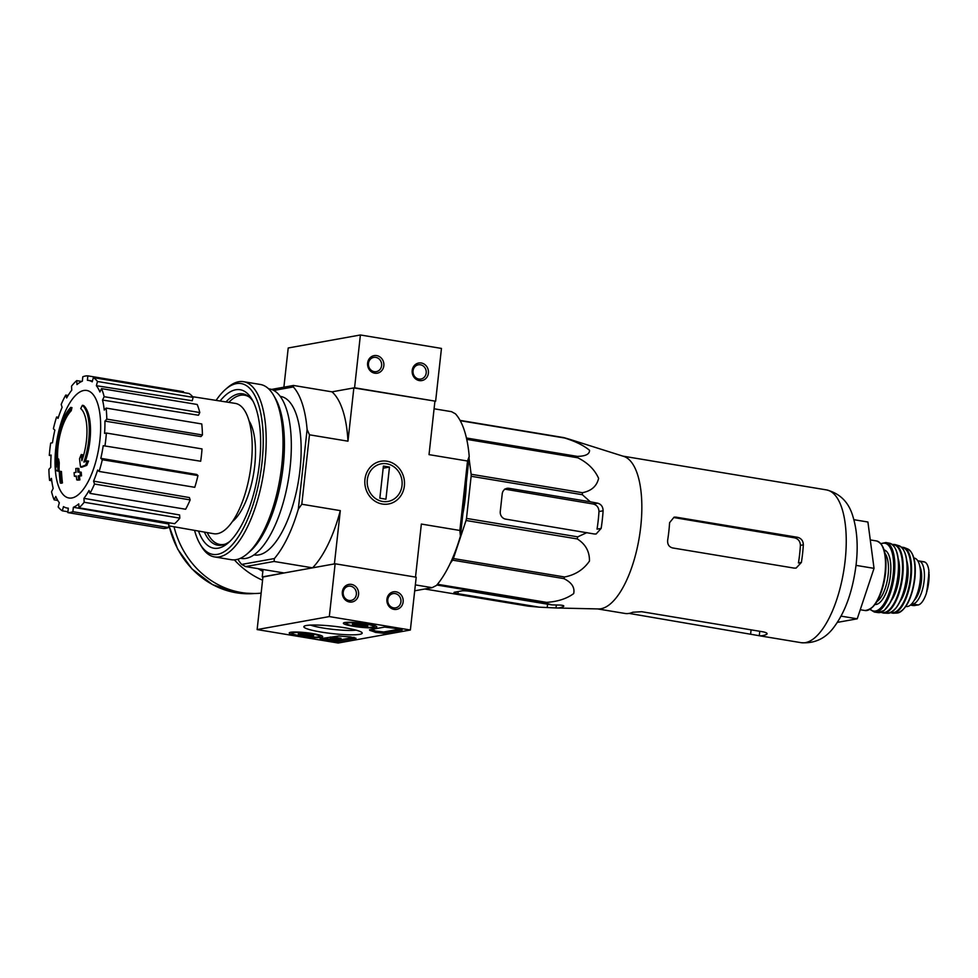 <?xml version="1.0" encoding="UTF-8"?>
<svg xmlns="http://www.w3.org/2000/svg" width="978" height="978" viewBox="0 0 978 978"><rect width="100%" height="100%" fill="white"/><g stroke="black" fill="none" stroke-linecap="round" stroke-linejoin="round"><path stroke-width="1.47" d="M569.33 439.208L623.732 456.396A77.433 30.257 99.4 0 1 640.737 526.751A77.433 30.257 99.4 0 1 598.438 608.939L556.812 607.998A83.326 32.555 -80.6 0 0 563.218 606.653L563.817 606.128M460.063 420.393L563.89 437.618L570.125 439.452M563.89 437.618A86.577 33.827 99.4 0 1 564.673 438.022C575.443 441.371 583.732 445.467 589.538 450.296C589.636 454.183 585.553 456.213 577.313 456.384A86.577 33.827 99.4 0 1 577.766 457.777C587.754 462.741 594.697 469.599 598.609 478.364C596.788 486.176 591.384 490.956 582.375 492.704A86.577 33.827 99.4 0 1 582.375 494.721L590.309 501.8L509.025 488.315A6.699 6.1 79.8 0 0 502.215 493.914L500.271 511.506A6.699 6.1 79.8 0 0 505.626 519.122L594.306 533.988L596.14 533.988L601.164 528.389A83.326 32.555 -80.6 0 0 603.108 510.797C602.998 506.763 601.201 504.232 597.717 503.193L590.309 501.8M469.024 458.144L471.151 474.257A86.577 33.827 99.4 0 1 471.139 476.274L466.494 518.401L577.729 536.849L586.91 532.607M577.729 536.849A86.577 33.827 99.4 0 1 577.277 538.939C585.59 544.196 589.648 551.58 589.453 561.091C583.536 569.636 575.247 574.93 564.612 576.983A86.577 33.827 99.4 0 1 563.829 578.597C571.702 582.472 574.978 587.472 573.683 593.585C566.665 598.744 557.619 601.666 546.531 602.362A86.577 33.827 99.4 0 1 545.626 603.059L551.861 604.893L470.577 591.421A6.699 0.856 -173.7 0 0 461.787 590.895L454.574 592.191A6.699 0.856 -173.7 0 0 454 592.472A6.699 0.856 -173.7 0 0 457.949 593.695L539.233 607.167L556.005 607.961A83.326 32.555 -80.6 0 0 556.812 607.998M563.34 605.614L563.218 606.653C564.563 605.834 563.438 605.296 559.868 605.064L551.861 604.893M424.782 589L528.352 606.177L539.233 607.167M504.587 489.122L593.206 504C596.898 505.015 598.829 507.521 598.976 511.543L603.108 510.797M466.494 518.401A86.577 33.827 99.4 0 1 466.041 520.492L453.376 558.536A86.577 33.827 99.4 0 1 452.594 560.149L450.186 563.45M466.323 482.582A75.159 29.364 99.4 0 1 465.284 497.973A75.159 29.364 99.4 0 1 462.9 513.609M460.235 420.699L564.673 438.022M466.445 437.997L577.313 456.384M466.75 439.366L577.766 457.777M471.151 474.257L582.375 492.704M471.139 476.274L582.375 494.721M466.041 520.492L577.277 538.939M453.376 558.536L564.612 576.983M452.594 560.149L563.829 578.597M437.459 584.269L546.531 602.362M436.848 585.015L545.626 603.059M85.318 461.567A40.171 15.697 99.4 0 0 83.595 405.515L82.372 405.308A40.171 15.697 99.4 0 1 83.851 462.081A153.839 43.607 2.2 0 1 87.335 460.895A149.854 122.287 152.6 0 0 85.575 465.173A153.167 43.411 -177.8 0 0 80.563 467.032A154.487 135.294 -120.2 0 1 79.548 458.719A152.886 124.756 -27.4 0 1 81.26 454.501A153.913 134.793 59.8 0 0 81.859 460.736A36.602 14.303 99.4 0 0 80.722 408.596A156.199 141.101 -54 0 1 82.372 405.308M82.775 458.059A153.913 134.793 59.8 0 1 82.482 454.709L81.26 454.501M87.335 460.895L88.546 461.09A149.854 122.287 152.6 0 0 86.785 465.381A153.167 43.411 -177.8 0 0 81.785 467.227L80.563 467.032M86.785 465.381L85.575 465.173M71.969 407.606L70.758 407.41A156.199 128.179 47 0 0 70.037 410.515L71.247 410.723A156.199 128.179 47 0 1 71.969 407.606M56.394 466.812L55.391 466.653A153.839 5.11 10.2 0 0 56.431 467.032A40.171 15.697 99.4 0 1 70.758 407.41M70.037 410.515A36.602 14.303 99.4 0 0 57.103 465.198A153.913 141.578 -75.3 0 1 57.396 458.804L58.619 459A152.886 102.189 31.8 0 0 59.242 462.79A154.487 142.116 104.7 0 0 59.083 471.323L57.861 471.127A153.167 5.086 -169.8 0 1 56.027 470.504A149.854 100.172 -148.2 0 1 55.391 466.653M59.242 462.79L58.032 462.594A154.487 142.116 104.7 0 0 57.861 471.127M57.396 458.804A152.886 102.189 31.8 0 0 58.032 462.594M57.641 458.841A36.602 14.303 99.4 0 1 71.247 410.723M59.255 471.665A153.815 19.548 6.3 0 1 60.257 471.323A155.013 141.333 79.8 0 0 61.235 482.692A151.419 19.242 -173.7 0 0 60.245 483.022A154.536 140.881 -100.2 0 1 59.255 471.665M61.235 482.692L62.445 482.887A155.013 141.333 79.8 0 1 61.467 471.53L60.257 471.323M62.445 482.887A151.419 19.242 -173.7 0 0 61.455 483.23L60.245 483.022M75.771 468.535A153.815 19.548 6.3 0 1 77.665 468.34A154.536 140.881 79.8 0 0 77.91 472.191A153.094 19.45 6.3 0 1 80.013 472.007A153.925 140.331 79.8 0 0 80.33 475.65A152.323 19.352 -173.7 0 0 78.228 475.834A154.536 140.881 79.8 0 0 78.656 479.709A151.419 19.242 -173.7 0 0 76.749 479.892A155.013 141.333 -100.2 0 1 76.333 476.017A152.323 19.352 -173.7 0 0 74.401 476.225A155.441 141.712 -100.2 0 1 74.096 472.594A153.094 19.45 6.3 0 1 76.015 472.386A155.013 141.333 -100.2 0 1 75.771 468.535M79.108 472.093A154.536 140.881 79.8 0 1 78.876 468.548L77.665 468.34M76.37 476.347A152.323 19.352 -173.7 0 0 75.624 476.433L74.401 476.225M80.013 472.007L81.223 472.215A153.925 140.331 79.8 0 0 81.541 475.846A152.323 19.352 -173.7 0 0 79.438 476.029A154.536 140.881 79.8 0 0 79.866 479.917A151.419 19.242 -173.7 0 0 77.971 480.1L76.749 479.892M79.866 479.917L78.656 479.709M79.438 476.029L78.228 475.834M81.541 475.846L80.33 475.65M249.06 420.882A55.563 21.712 99.4 0 1 254.72 465.785A55.563 21.712 99.4 0 1 232.361 521.604M414.696 590.81L432.117 587.668L436.494 585.431A95.954 37.494 -80.6 0 0 460.418 536.078L469.208 456.384A95.954 37.494 -80.6 0 0 455.442 413.828L451.555 411.677L434.085 408.78M271.456 389.427L293.498 385.454L331.994 391.848L353.853 387.911L435.626 401.224L441.457 348.425L360.405 334.977L288.217 347.985L283.889 387.19M432.117 587.668L415.344 584.893M262.923 577.032L284.085 572.974L245.588 566.592L274.06 561.458L312.569 567.839L334.415 563.903L340.307 510.626L301.799 504.232L309.464 434.807L347.972 441.188L353.853 387.911M262.226 576.91L263.058 569.489M387.019 461.225A21.712 19.792 79.8 0 0 366.408 490.491A21.712 19.792 79.8 0 0 400.552 496.164A21.712 19.792 79.8 0 0 387.019 461.225M415.503 577.106L421.359 524.061L459.856 530.455L467.521 461.017L429.024 454.636L434.904 401.347M280.234 396.371L280.662 396.432A80.33 31.394 99.4 0 1 300.001 469.831A80.33 31.394 99.4 0 1 254.366 554.942L253.95 554.868M237.874 559.245A95.954 37.494 -80.6 0 0 241.7 564.428L274.378 558.548A95.954 37.494 -80.6 0 0 298.302 509.196L307.104 429.501A95.954 37.494 -80.6 0 0 293.327 386.946L273.803 390.454M293.498 385.454L293.327 386.946M274.378 558.548L274.06 561.458M245.588 566.592L241.7 564.428M347.972 441.188A95.954 37.494 -80.6 0 0 331.994 391.848L354.574 387.777L360.405 334.977M307.104 429.501L309.464 434.807M312.569 567.839A95.954 37.494 -80.6 0 0 340.307 510.626M301.799 504.232L298.302 509.196M467.521 461.017L469.208 456.384M460.418 536.078L459.856 530.455M225.16 544.159A75.648 29.56 99.4 0 1 219.879 544.465A75.648 29.56 99.4 0 1 207.202 532.582M228.803 402.374A75.648 29.56 99.4 0 1 244.634 395.21A75.648 29.56 99.4 0 1 249.537 397.202M221.761 545.162A76.223 29.78 99.4 0 1 220.307 544.538M245.062 395.283A76.223 29.78 99.4 0 1 246.639 395.161M71.907 497.961A54.511 21.296 99.4 0 1 55.807 448.205A54.511 21.296 99.4 0 1 83.778 390.491A54.511 21.296 99.4 0 1 99.89 440.259A54.511 21.296 99.4 0 1 71.907 497.961M97.507 381.493L193.155 397.361L192.238 400.748L96.37 385.699L97.507 381.493A69.169 27.029 -80.6 0 0 93.362 377.618L92.213 381.823A64.707 25.281 99.4 0 0 88.35 380.369A64.707 25.281 99.4 0 0 87.384 380.271L87.873 375.858A69.169 27.029 -80.6 0 0 82.812 376.762L82.335 381.188A64.707 25.281 99.4 0 0 76.956 384.574L76.712 380.625A69.169 27.029 -80.6 0 0 71.516 386.176L71.761 390.136A64.707 25.281 99.4 0 0 66.651 397.96L65.722 395.075A69.169 27.029 -80.6 0 0 61.186 404.427L62.115 407.325A64.707 25.281 99.4 0 0 58.057 418.401L56.577 417.007A69.169 27.029 -80.6 0 0 53.387 428.743L54.866 430.124A64.707 25.281 99.4 0 0 52.482 442.765L50.673 443.083A69.169 27.029 -80.6 0 0 49.303 455.406L51.125 455.076A64.707 25.281 99.4 0 0 50.758 467.35L48.9 469.342A69.169 27.029 -80.6 0 0 49.572 480.369L51.443 478.376A64.707 25.281 99.4 0 0 53.167 488.413L51.541 491.775A69.169 27.029 -80.6 0 0 54.145 499.844L55.783 496.482A64.707 25.281 99.4 0 0 59.328 502.753L58.179 506.959A69.169 27.029 -80.6 0 0 62.335 510.834L63.472 506.628A64.707 25.281 99.4 0 0 67.164 508.059L68.301 508.254M67.824 512.606A69.169 27.029 -80.6 0 0 72.873 511.69L168.522 527.558A69.169 27.029 -80.6 0 1 163.46 528.462L67.824 512.606L68.313 508.181A64.707 25.281 99.4 0 1 67.164 508.059M72.873 511.69L73.362 507.276L168.913 524L168.522 527.558M78.986 507.839A69.169 27.029 -80.6 0 0 84.169 502.276L179.818 518.144A69.169 27.029 -80.6 0 1 174.634 523.695L78.986 507.839L78.741 503.878A64.707 25.281 99.4 0 1 73.362 507.276M84.169 502.276L83.937 498.328L179.622 514.966L179.818 518.144M89.976 493.389A69.169 27.029 -80.6 0 0 94.511 484.024L190.16 499.892A69.169 27.029 -80.6 0 1 185.624 509.245L89.976 493.389L89.035 490.491A64.707 25.281 99.4 0 1 83.937 498.328M94.511 484.024L93.57 481.139L189.402 497.57L190.16 499.892M99.12 471.445A69.169 27.029 -80.6 0 0 102.311 459.721L197.959 475.577A69.169 27.029 -80.6 0 1 194.769 487.313L99.12 471.445L97.629 470.063A64.707 25.281 99.4 0 1 93.57 481.139M102.311 459.721L100.82 458.327L196.761 474.464L197.959 475.577M103.216 445.699L200.673 461.237L103.216 445.699A64.707 25.281 99.4 0 1 100.82 458.327M105.025 445.369A69.169 27.029 -80.6 0 0 106.382 433.046L104.573 433.376A64.707 25.281 99.4 0 0 104.927 421.115L106.798 419.122A69.169 27.029 -80.6 0 0 106.113 408.083L104.255 410.075A64.707 25.281 99.4 0 0 102.531 400.039L104.157 396.689A69.169 27.029 -80.6 0 0 101.541 388.621L99.915 391.97A64.707 25.281 99.4 0 0 96.37 385.699M192.629 396.701L235.27 403.388A66.052 25.807 99.4 0 1 251.26 463.743A66.052 25.807 99.4 0 1 213.656 533.707L168.705 525.834M104.157 396.689L199.793 412.545L198.485 415.247L102.531 400.039M106.798 419.122L202.434 434.978L200.942 436.579L104.927 421.115M51.076 455.699L49.303 455.406M58.411 417.313L56.577 417.007M68.105 395.467L65.722 395.075M81.712 381.444L76.712 380.625M183.424 392.557L183.522 391.713L87.873 375.858M193.155 397.361A69.169 27.029 -80.6 0 0 189.011 393.486L93.362 377.618M199.793 412.545A69.169 27.029 -80.6 0 0 197.189 404.476L101.541 388.621M202.434 434.978A69.169 27.029 -80.6 0 0 201.761 423.951L106.113 408.083M200.673 461.237A69.169 27.029 -80.6 0 0 202.03 448.914L106.382 433.046M67.91 511.763L62.335 510.834M57.763 500.443L54.145 499.844M51.736 480.736L49.572 480.369M837.302 622.399L857.229 618.817L874.026 568.352L867.914 522.02L853.88 519.685M874.026 568.352L856.031 565.37M857.229 618.817L841.031 616.128M601.164 528.389L597.032 529.135A73.191 28.594 -80.6 0 0 598.976 511.543M649.514 460.577L783.244 482.753A77.433 30.257 -80.6 0 0 782.314 482.692M675.969 517.142L673.769 517.533L794.601 537.839C798.305 538.854 800.236 541.36 800.395 545.369L803.341 544.832C803.207 540.822 801.275 538.316 797.559 537.301L675.969 517.142L674.086 517.154L669.6 522.655A77.433 30.257 99.4 0 1 668.842 531.421A77.433 30.257 99.4 0 1 667.656 540.247C667.338 544.343 668.976 546.91 672.571 547.937L794.16 568.108L796.104 568.084L801.398 562.436A77.433 30.257 -80.6 0 0 802.583 553.597A77.433 30.257 -80.6 0 0 803.341 544.832M801.398 562.436L798.451 562.961A70.208 27.433 -80.6 0 0 800.395 545.369M629.098 613.402L759.283 635.724A77.433 30.257 -80.6 0 0 766.507 634.416C767.852 633.512 766.776 632.656 763.256 631.861L641.666 611.702L632.766 612.24A77.433 30.257 99.4 0 1 625.541 613.536L597.582 608.915M766.654 633.047L766.507 634.416L767.119 633.793M783.72 482.814L826.496 489.905A77.433 30.257 99.4 0 1 845.139 560.651A77.433 30.257 99.4 0 1 801.153 642.68L758.378 635.59L759.283 635.724L759.772 631.287M261.15 593.12A87.03 79.34 -100.2 0 1 241.37 592.534A87.03 79.34 -100.2 0 1 174.035 526.763M338.18 643.023L257.128 629.575L329.317 616.58L410.369 630.015L338.18 643.023M329.317 616.58L335.136 563.78L262.948 576.775L257.128 629.575M349.488 601.996A8.924 8.142 79.8 0 0 357.972 589.966A8.924 8.142 79.8 0 0 343.926 587.631A8.924 8.142 79.8 0 0 349.488 601.996M394.073 609.392A8.924 8.142 79.8 0 0 402.545 597.362A8.924 8.142 79.8 0 0 388.51 595.027A8.924 8.142 79.8 0 0 394.073 609.392M335.136 563.78L416.2 577.216L410.369 630.015M322.337 639.71L337.508 641.605L356.004 638.267L350.295 636.886A44.633 5.672 6.3 0 1 338.84 636.018L320.087 638.707L322.337 639.71L322.165 638.341M383.633 633.292L402.117 629.966L399.868 628.964L384.696 627.069L369.476 629.808L369.916 630.419A44.633 5.672 6.3 0 1 375.405 632.363L383.633 633.292L383.779 631.971L375.552 631.042L375.405 632.363M344.892 627.79A29.364 3.729 6.3 0 1 362.019 632.656A29.364 3.729 6.3 0 1 332.618 633.634A29.364 3.729 6.3 0 1 304.134 626.262A29.364 3.729 6.3 0 1 344.892 627.79M312.752 633.585A16.822 2.139 6.3 0 1 322.679 636.654A16.822 2.139 6.3 0 1 305.723 636.935A16.822 2.139 6.3 0 1 289.231 632.962A16.822 2.139 6.3 0 1 312.752 633.585M366.897 623.83A16.822 2.139 6.3 0 1 376.823 626.898A16.822 2.139 6.3 0 1 359.855 627.179A16.822 2.139 6.3 0 1 343.376 623.206A16.822 2.139 6.3 0 1 366.897 623.83M356.004 630.113A25.538 3.24 6.3 0 1 333.082 629.392A25.538 3.24 6.3 0 1 310.564 625.089M400.185 629.013L383.779 631.971M371.322 629.477A44.633 5.672 6.3 0 1 375.552 631.042M354.06 637.326L337.654 640.284L322.483 638.389M332.373 638.438L338.657 639.991L340.857 639.6L335.038 638.683L335.185 637.363L341.004 638.279L340.857 639.6M339.782 638.072L339.647 639.392M338.254 638.353L338.107 639.673M332.349 638.744L330.222 638.353L330.368 637.033L335.185 637.363M330.222 638.353L335.038 638.683M393.572 607.851A7.237 6.601 79.8 0 0 395.638 607.839A7.237 6.601 79.8 0 0 400.846 599.551A7.237 6.601 79.8 0 0 393.083 593.597A7.237 6.601 79.8 0 0 387.753 600.761A7.237 6.601 79.8 0 0 393.572 607.851M348.987 600.455A7.237 6.601 79.8 0 0 351.065 600.443A7.237 6.601 79.8 0 0 356.273 592.155A7.237 6.601 79.8 0 0 348.498 586.201A7.237 6.601 79.8 0 0 343.168 593.365A7.237 6.601 79.8 0 0 348.987 600.455M312.165 634.905A7.726 0.978 6.3 0 1 313.583 635.529A7.726 0.978 6.3 0 1 312.972 635.969L299.733 634.71A7.726 0.978 6.3 0 1 298.351 633.842A7.726 0.978 6.3 0 1 298.938 633.646A7.726 0.978 6.3 0 1 305.148 633.732A7.726 0.978 6.3 0 1 312.165 634.905M312.972 635.969A7.726 0.978 6.3 0 1 306.762 635.871A7.726 0.978 6.3 0 1 299.733 634.71L299.867 633.548M311.542 633.805A13.839 1.76 6.3 0 1 319.561 636.531A13.839 1.76 6.3 0 1 305.759 636.556A13.839 1.76 6.3 0 1 292.288 633.524A13.839 1.76 6.3 0 1 297.813 632.497A13.839 1.76 6.3 0 1 311.542 633.805M306.97 633.94L306.762 635.871M366.31 625.15A7.726 0.978 6.3 0 1 367.728 625.773A7.726 0.978 6.3 0 1 367.117 626.213L353.877 624.954A7.726 0.978 6.3 0 1 352.483 624.086A7.726 0.978 6.3 0 1 353.07 623.891A7.726 0.978 6.3 0 1 359.293 623.988A7.726 0.978 6.3 0 1 366.31 625.15M367.117 626.213A7.726 0.978 6.3 0 1 360.894 626.128A7.726 0.978 6.3 0 1 353.877 624.954L354.012 623.793M365.686 624.05A13.839 1.76 6.3 0 1 373.706 626.788A13.839 1.76 6.3 0 1 359.904 626.8A13.839 1.76 6.3 0 1 346.432 623.768A13.839 1.76 6.3 0 1 351.958 622.741A13.839 1.76 6.3 0 1 365.686 624.05M361.114 624.184L360.894 626.128M421.274 362.997A8.924 8.142 79.8 0 0 412.802 375.026A8.924 8.142 79.8 0 0 426.836 377.361A8.924 8.142 79.8 0 0 421.274 362.997M376.701 355.601A8.924 8.142 79.8 0 0 368.217 367.63A8.924 8.142 79.8 0 0 382.264 369.965A8.924 8.142 79.8 0 0 376.701 355.601M435.626 401.224L354.574 387.777M375.833 357.386A7.237 6.601 79.8 0 0 373.755 357.398A7.237 6.601 79.8 0 0 368.547 365.699A7.237 6.601 79.8 0 0 376.322 371.64A7.237 6.601 79.8 0 0 381.652 364.488A7.237 6.601 79.8 0 0 375.833 357.386M420.406 364.782A7.237 6.601 79.8 0 0 418.339 364.794A7.237 6.601 79.8 0 0 413.132 373.083A7.237 6.601 79.8 0 0 420.907 379.036A7.237 6.601 79.8 0 0 426.237 371.872A7.237 6.601 79.8 0 0 420.406 364.782M216.114 400.381A86.577 33.827 99.4 0 1 225.649 389.281A86.577 33.827 99.4 0 1 261.994 462.655A86.577 33.827 99.4 0 1 235.392 540.993A86.577 33.827 99.4 0 1 199.989 543.951A86.577 33.827 99.4 0 1 194.549 530.357M220.074 401.004A80.33 31.394 99.4 0 1 252.031 399.391A80.33 31.394 99.4 0 1 259.476 463.107A80.33 31.394 99.4 0 1 228.229 542.9A80.33 31.394 99.4 0 1 198.497 531.054M225.649 389.281L227.642 387.557A88.815 34.707 99.4 0 1 243.546 381.689A88.815 34.707 99.4 0 1 264.928 462.826A88.815 34.707 99.4 0 1 214.475 556.91A88.815 34.707 99.4 0 1 201.321 546.225L199.989 543.951M243.546 381.689L260.368 384.476A88.815 34.707 99.4 0 1 273.522 395.173A88.815 34.707 99.4 0 1 281.75 465.626A88.815 34.707 99.4 0 1 247.202 553.829A88.815 34.707 99.4 0 1 231.297 559.709L214.475 556.91M273.522 395.173L275.246 398.119A85.905 33.57 99.4 0 1 283.204 466.274A85.905 33.57 99.4 0 1 249.793 551.592L247.202 553.829M268.571 388.779L269.415 388.914A85.905 33.57 99.4 0 1 290.099 467.411A85.905 33.57 99.4 0 1 241.297 558.426L240.454 558.279M229.867 541.396A76.712 29.976 99.4 0 1 217.727 545.186A76.712 29.976 99.4 0 1 204.39 532.081M225.979 401.934A76.712 29.976 99.4 0 1 242.825 393.841A76.712 29.976 99.4 0 1 253.094 401.335M382.581 501.469A19.12 17.421 -100.2 0 1 370.674 470.711A19.12 17.421 -100.2 0 1 400.736 475.699A19.12 17.421 -100.2 0 1 382.581 501.469M385.931 499.196L379.855 498.181L383.4 466.066L389.476 467.068L385.931 499.196M383.156 468.205L389.476 467.068M923.036 561.849C925.983 561.494 927.926 564.404 928.88 570.577L928.366 581.629L926.374 593.353C923.99 600.223 921.288 604.098 918.281 604.966L913.464 605.59M917.865 560.92A21.871 8.545 99.4 0 1 918.855 560.944A21.871 8.545 99.4 0 1 923.941 582.411A21.871 8.545 99.4 0 1 912.902 604.074L911.203 604.38M913.88 558.01L914.296 558.083A24.548 9.597 99.4 0 1 920.2 580.504A24.548 9.597 99.4 0 1 906.264 606.507L905.848 606.446M919.846 566.445A19.462 7.604 99.4 0 1 921.019 584.074A19.462 7.604 99.4 0 1 914.21 600.382M505.308 488.988L509.025 488.315M593.206 504L597.717 503.193M457.949 593.695L458.181 591.543M547.228 607.338L547.582 604.184M556.005 607.961L556.335 604.991M794.601 537.839L797.559 537.301M750.615 634.135L751.092 629.844M169.023 525.895L177.678 549.135L191.994 568.939L212.519 584.612L236.297 592.79L254.341 593.524A86.357 78.729 -100.2 0 1 236.395 592.79A86.357 78.729 -100.2 0 1 169.194 525.919M262.581 580.211A87.03 79.34 -100.2 0 1 234.365 559.868M262.85 571.36A80.33 73.24 -100.2 0 1 258.058 568.658M369.99 629.722L369.916 630.419M331.799 639.93L331.652 641.25M337.654 640.284L337.508 641.605M918.281 604.966L912.902 604.074M914.76 605.602L910.616 604.917M885.017 573.169A35.257 13.778 99.4 0 1 864.992 610.516C875.09 609.233 881.948 596.837 885.542 573.34C887.144 554.587 884.136 543.805 876.532 540.956A35.257 13.778 99.4 0 1 885.017 573.169M885.469 573.377A34.364 13.423 99.4 0 1 871.704 607.827M885.041 553.45A25.88 10.11 99.4 0 1 888.122 575.003A25.88 10.11 99.4 0 1 877.083 601.446M884.136 549.929A27.665 10.807 99.4 0 1 890.457 575.137A27.665 10.807 99.4 0 1 875.09 604.49M881.141 543.902A34.364 13.423 99.4 0 1 893.171 574.648A34.364 13.423 99.4 0 1 870.31 609.221M880.885 543.597L885.909 542.521A35.257 13.778 99.4 0 1 894.344 574.722A35.257 13.778 99.4 0 1 874.369 612.069L869.968 609.428M897.963 575.333A35.147 13.729 99.4 0 1 878.256 612.607L884.332 610.37L890.396 602.411C894.369 594.869 896.973 585.871 898.207 575.406C899.711 556.91 896.887 546.189 889.748 543.267L889.748 543.267A35.147 13.729 99.4 0 1 897.963 575.333M895.041 548.047A34.707 13.558 99.4 0 1 898.171 575.431A34.707 13.558 99.4 0 1 884.797 609.795M898.256 558.854A27.225 10.636 99.4 0 1 899.198 576.653A27.225 10.636 99.4 0 1 891.337 600.59M892.572 544.697A34.34 13.411 99.4 0 1 902.071 576.128A34.34 13.411 99.4 0 1 881.386 612.155M892.205 544.416L894.846 544.501A34.78 13.594 99.4 0 1 902.694 576.164A34.78 13.594 99.4 0 1 883.476 613.072L880.946 612.314M906.557 576.886A34.267 13.386 99.4 0 1 887.853 613.255C897.07 611.079 903.379 598.976 906.765 576.959C908.22 559.489 905.652 549.086 899.051 545.748A34.267 13.386 99.4 0 1 906.557 576.886M904.112 551.091A33.827 13.215 99.4 0 1 906.728 576.971A33.827 13.215 99.4 0 1 894.369 609.832M906.838 560.969A26.333 10.293 99.4 0 1 907.755 578.194A26.333 10.293 99.4 0 1 900.139 601.36M901.814 547.509A32.983 12.885 99.4 0 1 910.445 577.705A32.983 12.885 99.4 0 1 891.044 612.485M901.447 547.154L904.039 547.484A33.423 13.056 99.4 0 1 911.093 577.754A33.423 13.056 99.4 0 1 893.134 613.218L890.579 612.693M914.503 578.438A32.58 12.726 99.4 0 1 897.217 613.01C906.007 610.235 911.887 598.756 914.87 578.573C916.288 562.631 913.953 552.778 907.828 549.013A32.58 12.726 99.4 0 1 914.503 578.438M914.785 578.609A31.712 12.396 99.4 0 1 903.758 608.842M929.1 574.343A25.66 10.024 99.4 0 1 927.34 589.783M219.879 544.465L222.801 544.954M244.634 395.21L247.556 395.699M88.35 380.369L92.433 381.017M801.153 642.68C815.102 643.732 826.3 638.182 834.747 626.054C845.75 610.932 852.902 590.272 856.178 564.074C858.195 546.03 857.107 530.174 852.926 516.494C848.843 502.289 840.029 493.425 826.496 489.905M622.925 456.139L650.419 460.699M319.561 636.531L320.918 635.468M292.288 633.524L291.199 632.191M373.706 626.788L375.063 625.712M346.432 623.768L345.344 622.436M913.464 605.602L910.408 605.089M924.149 561.812L918.855 560.944M860.249 609.734L864.992 610.516M870.273 539.917L876.532 540.956M874.369 612.069L878.256 612.607M885.909 542.521L889.748 543.267M883.476 613.072L887.853 613.255M894.846 544.501L899.051 545.748M893.134 613.218L897.217 613.01M904.039 547.484L907.828 549.013M926.875 591.69L929.051 572.374"/></g></svg>
